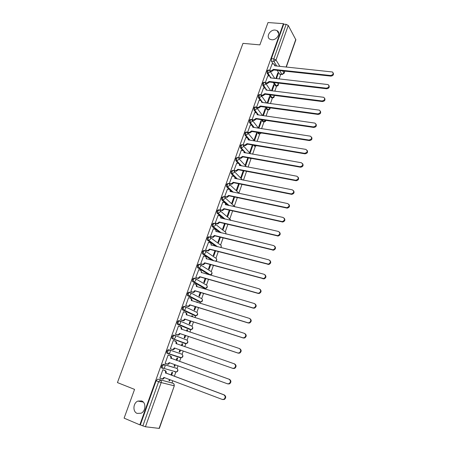 <?xml version="1.0" encoding="UTF-8"?>
<svg xmlns="http://www.w3.org/2000/svg" width="451" height="451" viewBox="0 0 451 451"><rect width="100%" height="100%" fill="white"/><g stroke="black" fill="none" stroke-linecap="round" stroke-linejoin="round"><path stroke-width="0.68" d="M141.637 400.939C146.214 402.478 145.87 411.177 141.107 413.223L137.149 413.404C132.515 411.763 133.051 402.985 137.848 401.074L141.637 400.939M275.195 30.076L276.982 30.595C281.328 32.697 276.886 40.438 271.716 39.744L270.07 39.282C265.588 37.258 269.963 29.422 275.195 30.076M175.862 368.055L163.076 364.239L161.464 365.862L161.407 367.774L162.535 368.337M168.336 349.525L166.746 351.098L166.695 353.037L167.873 353.601L167.625 351.408L169.215 349.835L181.685 354.114L169.215 349.835C170.145 350.292 170.455 351.109 170.145 352.282L168.928 353.578L167.873 353.601L180.406 357.75L181.432 357.733L182.61 356.487C182.903 355.349 182.593 354.559 181.685 354.114M174.385 335.24L173.545 334.952L171.978 336.469L171.938 338.436L173.094 338.977L172.857 336.767L174.424 335.251C175.354 335.691 175.665 336.491 175.36 337.658L174.092 338.966L173.094 338.977L185.389 343.611L186.364 343.606L187.588 342.343C187.875 341.215 187.565 340.437 186.663 340.009L174.543 335.296M179.498 320.774L178.709 320.52L177.164 321.98L177.39 324.207L178.263 324.495L178.044 322.268L179.583 320.802C180.513 321.23 180.828 322.02 180.524 323.17L179.21 324.495L178.263 324.495L190.328 329.608L191.247 329.608L192.521 328.328C192.802 327.217 192.492 326.451 191.59 326.034L179.836 320.915M184.566 306.449L183.816 306.218L182.3 307.633L182.514 309.871L183.388 310.147L183.179 307.909L184.696 306.494C185.626 306.905 185.942 307.683 185.643 308.822L184.273 310.158L183.388 310.147L195.221 315.723L196.084 315.734L197.403 314.443C197.69 313.344 197.375 312.588 196.473 312.188L185.073 306.674M189.583 292.265L188.879 292.056L187.385 293.415L187.374 295.473L188.462 295.941L188.264 293.68L189.758 292.316C190.688 292.716 191.004 293.477 190.711 294.604L189.285 295.952L188.462 295.941L200.069 301.973L200.87 301.99L202.251 300.687C202.527 299.594 202.217 298.855 201.309 298.461L190.254 292.581M194.55 278.211L193.896 278.019L192.425 279.332L192.419 281.418L193.49 281.858L193.299 279.586L194.776 278.273C195.7 278.656 196.022 279.406 195.728 280.522L194.246 281.881L193.49 281.858L204.878 288.341L205.611 288.364L207.048 287.056C207.325 285.973 207.009 285.241 206.101 284.863L195.379 278.622M199.477 264.286L198.868 264.117L197.414 265.38L197.594 267.668L198.474 267.911L198.293 265.622L199.742 264.359C200.672 264.731 200.988 265.47 200.701 266.575L199.162 267.945L198.474 267.911L209.642 274.834L210.307 274.862L211.801 273.543C212.077 272.472 211.761 271.756 210.854 271.389L200.447 264.805M204.354 250.491L203.79 250.344L202.358 251.562L202.533 253.862L203.407 254.099L203.238 251.793L204.664 250.576C205.594 250.931 205.915 251.658 205.633 252.752L204.027 254.127L203.407 254.099L213.154 260.639M209.191 236.831L208.666 236.702L207.257 237.869L207.285 240.045L208.294 240.406L208.136 238.089L209.54 236.916C210.47 237.26 210.792 237.976 210.516 239.058L208.841 240.445L208.294 240.406L216.768 246.539M213.983 223.29L213.503 223.177L212.111 224.299L212.269 226.633L213.143 226.842L212.99 224.508L214.377 223.386C215.302 223.719 215.629 224.423 215.352 225.494L213.143 226.842L220.629 232.665M218.735 209.878L218.29 209.783L216.92 210.859L216.965 213.097L217.94 213.402L217.799 211.057L219.163 209.974C220.088 210.296 220.415 210.989 220.144 212.049L217.94 213.402L224.649 218.989M223.442 196.591L221.689 197.538L221.745 199.81L222.698 200.086L222.563 197.724L223.91 196.692C224.835 196.997 225.162 197.679 224.891 198.728L222.698 200.086L228.775 205.487M228.105 183.422L226.413 184.335L226.475 186.646L227.411 186.889L227.287 184.515L228.612 183.523C229.536 183.822 229.863 184.493 229.598 185.53L227.411 186.889L232.958 192.137M232.733 170.377L231.092 171.256L231.166 173.596L232.079 173.81L231.966 171.425L233.268 170.478C234.193 170.766 234.526 171.419 234.261 172.451L232.079 173.81L237.187 178.94M237.316 157.444L235.726 158.295L235.811 160.669L236.707 160.855L236.6 158.453L237.886 157.546C238.81 157.822 239.143 158.47 238.883 159.491L236.707 160.855L241.432 165.878M241.866 144.63L240.327 145.447L240.422 147.86L241.296 148.007L241.195 145.594L242.463 144.732C243.388 144.996 243.72 145.634 243.467 146.643L241.296 148.007L245.71 152.957M246.393 131.917L244.882 132.718L244.972 135.137L245.84 135.277L245.75 132.853L247.069 132.047L248.005 133.908L245.84 135.277L249.944 140.154M250.886 119.318L249.397 120.096L249.476 122.531L250.344 122.661L250.266 120.225L251.635 119.476L252.504 121.291L250.344 122.661L254.189 127.475M255.334 106.831L253.868 107.592L253.947 110.033L254.809 110.157L254.742 107.71L256.157 107.011L256.963 108.781L254.809 110.157L258.429 114.92M259.748 94.451L258.305 95.195L258.372 97.647L259.24 97.76L259.173 95.302L260.644 94.665L261.383 96.384L259.24 97.76L261.343 100.68M264.128 82.178L262.702 82.905L262.758 85.369L263.626 85.476L263.57 83.007L264.664 82.24L265.087 82.426L265.763 84.095L263.626 85.476L265.6 88.34M268.463 70.006L267.06 70.722L267.11 73.197L267.979 73.293L267.928 70.818L268.988 70.063L269.484 70.294L270.11 71.912L267.979 73.293L269.845 76.14M172.017 382.876L172.761 380.768M174.334 376.297L175.879 371.912M177.057 368.568L178.021 365.834M179.571 361.437L180.902 357.66M182.08 354.328L183.236 351.047M184.763 346.712L185.88 343.538M187.052 340.212L188.383 336.429M189.91 332.105L190.812 329.546M191.979 326.231L193.485 321.952M195.007 317.634L195.695 315.683M196.861 312.38L198.541 307.61M200.058 303.303L200.537 301.95M201.698 298.652L203.548 293.404M205.064 289.108L205.335 288.336M206.49 285.043L208.509 279.327M211.243 271.564L213.419 265.385M215.95 258.203L218.29 251.573M220.618 244.961L223.11 237.886M225.246 231.837L227.89 224.327M229.83 218.831L232.626 210.893M234.373 205.938L237.316 197.583M238.878 193.158L241.967 184.386M243.45 180.18L246.573 171.318M248.05 167.112L251.027 158.679M252.616 154.169L255.379 146.327M257.138 141.343L259.697 134.082M261.614 128.625L263.976 121.939M266.056 116.025L268.215 109.903M270.459 103.533L272.421 97.963M274.822 91.153L276.593 86.13M279.146 78.88L280.759 74.308M159.085 428.439L174.311 385.797L159.333 428.416L145.436 426.77L140.34 424.904L156.131 380.774L157.765 379.099L173.291 383.367M124.104 418.145L139.833 424.842L283.437 23.661L268.001 22.55L259.883 44.88L242.982 43.364L117.44 382.589L134.567 389.393L124.104 418.145M140.34 424.904L139.833 424.842M280.24 74.133L279.547 74.06L277.196 70.317M273.182 63.929L271.423 61.133L273.864 61.381L273.825 58.889L286.154 24.343L288.279 25.47L295.867 39.812L286.306 67.019M286.154 24.343L283.718 24.168L283.437 23.661M272.145 90.82L274.09 85.312L273.453 85.239M274.09 85.312L273.656 84.664L271.508 90.741M267.838 75.853L265.351 82.561M267.776 103.172L269.89 97.202L269.253 97.117M269.89 97.202L269.45 96.565L267.144 103.087M263.508 87.99L260.971 94.828M263.373 115.636L265.65 109.187L265.013 109.103M265.65 109.187L265.205 108.573L262.736 115.546M259.139 100.235L256.557 107.203M258.93 128.208L261.377 121.28L260.74 121.189M261.377 121.28L260.92 120.682L258.434 127.718M254.736 112.592L252.103 119.678L253.806 119.927L255.993 118.438L256.41 118.974L254.223 120.456L252.521 120.203M257.07 133.479L256.602 132.898L254.093 139.99L254.561 140.56L257.07 133.479L256.433 133.378M250.288 125.051L247.633 132.205L248.157 132.729M252.718 145.78L252.244 145.216L249.713 152.37L250.192 152.923L252.718 145.78L252.081 145.673M245.806 137.623L243.123 144.839L243.653 145.346M247.808 157.76L245.293 164.863L245.789 165.393L248.332 158.188L247.695 158.07M248.332 158.188L247.982 157.794M241.285 150.307L238.573 157.591L239.115 158.075M236.724 163.11L233.984 170.455L234.531 170.923M243.236 170.681L240.84 177.463L241.341 177.976L243.878 170.805M232.118 176.025L229.35 183.433L229.909 183.884M238.63 183.715L236.347 190.17L236.854 190.666L239.267 183.845M227.473 189.054L224.677 196.535L225.246 196.963M233.979 196.873L231.808 202.995L232.333 203.469L234.616 197.008M222.794 202.2L219.958 209.749L220.539 210.16M229.283 210.143L227.236 215.933L227.766 216.384L229.92 210.29M218.064 215.471L215.2 223.087L215.792 223.476M224.547 223.538L222.619 228.984L223.16 229.412L225.184 223.69M213.3 228.866L210.397 236.549L210.995 236.916M219.761 237.063L217.963 242.153L218.515 242.559L220.404 237.22M208.492 242.379L205.549 250.13L206.158 250.48M214.941 250.705L213.267 255.441L213.83 255.824L215.578 250.869M203.643 256.021L200.656 263.841L201.281 264.168M210.07 264.478L208.525 268.847L209.101 269.213L210.707 264.652M198.756 269.794L195.717 277.681L196.354 277.985M205.154 278.374L203.739 282.377L204.326 282.721L205.797 278.56M193.834 283.696L190.734 291.645L191.376 291.927M200.193 292.406L198.908 296.025L199.505 296.346L200.83 292.598M197.341 302.474L197.459 302.153L196.816 301.956M197.459 302.153L196.856 301.843L196.698 302.277M188.89 297.739L188.608 297.592L185.699 305.744L186.359 306.003M195.182 306.567L194.037 309.803L194.646 310.102L195.824 306.77M192.289 316.771L192.577 315.959L191.934 315.756M192.577 315.959L191.963 315.672L191.647 316.568M183.94 311.929L183.557 311.748L180.62 319.973L181.291 320.21M190.125 320.87L189.121 323.711L189.741 323.981L190.767 321.073M187.188 331.203L187.65 329.895L187.007 329.681M187.65 329.895L187.024 329.63L186.545 330.989M179.075 326.293L178.461 326.034L175.495 334.343L176.178 334.552M185.023 335.302L184.16 337.743L184.792 337.991L185.665 335.516M182.041 345.77L182.683 343.955L182.041 343.735M182.683 343.955L182.046 343.718L181.398 345.551M173.968 340.742L173.302 340.477M173.979 340.708L173.308 340.46L170.32 348.843L170.997 349.08L170.32 348.843M179.148 351.904L179.791 352.13L179.148 351.904L179.87 349.875M176.848 360.462L177.666 358.15L177.017 357.936L176.206 360.231M168.781 355.292L168.116 355.022L165.094 363.483L165.782 363.692L165.105 363.444M174.655 364.611L174.092 366.201L174.751 366.398L174.109 366.167M171.611 375.283L172.603 372.475L171.938 372.289L170.968 375.04M163.544 369.972L162.867 369.724L159.817 378.271L160.308 378.395M185.992 343.465L184.532 343.318L172.214 338.678M189.538 329.343L177.39 324.207M194.471 315.486L182.514 309.871M199.365 301.753L187.588 295.676M204.213 288.144L192.616 281.604M209.01 274.659L197.594 267.668M212.303 260.407L202.533 253.862M215.911 246.319L207.421 240.186M219.772 232.457L212.269 226.633M223.792 218.791L217.066 213.205M227.913 205.295L221.824 199.894M232.102 191.957L226.537 186.708M236.324 178.771L235.157 177.598M233.973 176.414L231.205 173.641M240.569 165.72L239.385 164.463M238.41 163.425L235.839 160.691M250.328 158.47L249.521 158.07M244.825 152.799L244.419 152.342M242.852 150.583L240.422 147.86M254.702 146.124L253.417 145.143M247.272 137.865L244.972 135.137M259.026 133.885L258.508 133.8L257.346 132.352M251.664 125.265L249.476 122.531M263.316 121.747L262.809 121.674L261.298 119.695M256.033 112.773L253.947 110.033M267.573 109.717L267.071 109.649L265.267 107.169M260.362 100.398L258.372 97.647M271.79 97.788L271.226 97.641L269.247 94.766M264.669 88.131L262.758 85.369M275.967 85.961L275.409 85.797L273.221 82.482M268.943 75.977L267.11 73.197M276.469 78.575L278.256 73.524L277.619 73.457M278.256 73.524L277.833 72.859L275.837 78.502M272.128 63.816L269.692 70.401M169.39 379.5L168.99 380.633L169.661 380.802L169.018 380.559M169.661 380.802L170.038 379.742M174.751 366.398L175.298 364.848M179.791 352.13L180.513 350.094M174.514 371.709L175.033 371.59M179.549 357.446L180.129 357.299M184.685 343.346L185.164 343.155M189.724 329.348L190.142 329.14M194.691 315.474L195.069 315.255M199.596 301.725L199.94 301.505M204.45 288.099L204.765 287.879M209.258 274.597L209.54 274.388M283.718 24.168L271.384 58.647L271.423 61.133M269.997 70.706L271.288 70.846L273.453 69.353L273.836 69.956L271.671 71.444L270.2 71.281M274.817 64.871L275.228 65.857M333.221 72.955C333.87 74.719 333.086 75.774 330.876 76.118L273.836 69.956M273.453 69.353L330.566 75.497C333.137 74.905 333.774 73.733 332.472 71.98L274.715 65.801L274.174 64.098L272.043 63.811M265.6 82.792L266.975 82.956L269.146 81.462L269.535 82.048L267.37 83.536L265.842 83.356M270.51 76.895L270.938 77.944M328.982 85.572C329.658 87.364 328.88 88.435 326.642 88.774L269.535 82.048M269.146 81.462L326.327 88.176C328.965 87.545 329.574 86.35 328.159 84.585L270.42 77.882L269.822 76.129L267.747 75.841M261.152 94.981L262.623 95.172L264.799 93.678L265.199 94.248L263.023 95.736L261.445 95.533M266.169 89.027L266.614 90.132M324.703 98.301C325.413 100.128 324.641 101.21 322.375 101.548L265.199 94.248M264.799 93.678L322.048 100.962C324.754 100.297 325.334 99.079 323.801 97.309L266.084 90.065L265.43 88.266L263.418 87.979M256.642 107.27L258.231 107.49L260.419 106.002L260.825 106.56L258.643 108.043L256.997 107.817M261.783 101.261L262.245 102.433M320.379 111.143C321.129 113.004 320.362 114.097 318.068 114.436L260.825 106.56M260.419 106.002L317.735 113.872C320.503 113.167 321.056 111.921 319.398 110.145L261.715 102.36L260.994 100.505L259.049 100.223M257.358 113.607L257.842 114.836M316.016 124.098C316.811 125.992 316.044 127.109 313.721 127.447L256.41 118.974M255.993 118.438L313.377 126.9C316.213 126.145 316.737 124.882 314.945 123.106L257.301 114.763L256.523 112.857L254.64 112.575M247.638 132.194L249.335 132.464L251.534 130.982L251.957 131.5L249.764 132.983L248.056 132.712M252.893 126.054L253.4 127.357M311.607 137.177C312.447 139.1 311.692 140.233 309.33 140.577L251.957 131.5M251.534 130.982L308.98 140.047C311.883 139.246 312.374 137.961 310.451 136.191L252.853 127.272L252.008 125.322L250.192 125.034M243.128 144.833L244.831 145.121L247.035 143.632L247.424 144.258L245.265 145.622L243.551 145.329M248.388 138.615L248.918 139.985M307.159 150.369C308.05 152.331 307.294 153.481 304.904 153.825L247.464 144.14M247.035 143.632L304.543 153.317C307.514 152.466 307.971 151.158 305.908 149.399L248.366 139.889L247.447 137.893L245.705 137.606M238.579 157.579L240.355 157.895L242.491 156.401L242.931 156.886L240.8 158.38L239.007 158.059M243.839 151.282L244.391 152.726M302.66 163.685C303.613 165.618 302.903 166.797 300.535 167.22L242.931 156.886M242.491 156.401L300.163 166.729C303.095 165.782 303.5 164.457 301.392 162.749L243.878 152.506C244.138 151.491 243.805 150.854 242.88 150.589L241.178 150.29M233.99 170.439L235.839 170.788L237.908 169.283L238.359 169.751L236.296 171.25L234.419 170.901M239.244 164.063L239.825 165.579M298.117 177.125C299.137 179.013 298.477 180.214 296.144 180.733L238.359 169.751M237.908 169.283L295.766 180.259C298.607 179.239 298.979 177.897 296.882 176.234L239.312 165.348C239.571 164.327 239.239 163.679 238.314 163.403L236.612 163.087M229.356 183.416L231.284 183.794L233.285 182.283L233.748 182.734L231.746 184.239L229.79 183.861M234.61 176.961L235.219 178.551M293.528 190.683C294.616 192.532 294.007 193.761 291.707 194.37L233.748 182.734M233.285 182.283L291.323 193.919C294.08 192.825 294.418 191.466 292.333 189.843L234.7 178.314C234.965 177.282 234.633 176.623 233.708 176.335L232.006 176.003M224.683 196.512L226.69 196.912L228.623 195.401L229.091 195.835L227.163 197.341L225.122 196.935M229.931 189.972L230.568 191.641M288.894 204.371C290.044 206.175 289.491 207.432 287.231 208.131L229.091 195.835M228.623 195.401L286.836 207.697C289.503 206.541 289.807 205.171 287.738 203.581L230.049 191.393C230.314 190.356 229.987 189.685 229.057 189.381L227.355 189.031M219.964 209.726L222.05 210.149L223.916 208.638L224.395 209.05L222.529 210.561L220.404 210.127M225.201 203.102L225.878 204.85M284.203 218.183C285.427 219.947 284.925 221.227 282.709 222.022L224.395 209.05M223.916 208.638L282.303 221.61C284.88 220.392 285.15 219.006 283.098 217.45L225.353 204.596C225.624 203.542 225.297 202.86 224.367 202.55L222.664 202.172M215.206 223.065L217.365 223.504L219.163 221.993L219.654 222.388L217.856 223.899L215.646 223.442M220.432 216.345L221.142 218.177M279.468 232.13C280.759 233.849 280.319 235.151 278.137 236.036L219.654 222.388M219.163 221.993L277.726 235.647C280.212 234.373 280.443 232.975 278.414 231.453L220.612 217.912C220.889 216.852 220.562 216.159 219.637 215.832L217.929 215.443M210.403 236.521L212.641 236.984L214.372 235.473L214.868 235.85L213.137 237.356L210.843 236.876M215.612 229.717L216.367 231.628M274.682 246.207C276.046 247.881 275.657 249.206 273.52 250.187L214.868 235.85M214.372 235.473L273.097 249.815C275.499 248.49 275.696 247.08 273.689 245.586L215.832 231.357C216.108 230.286 215.787 229.582 214.862 229.243L213.148 228.826M205.56 250.102L207.866 250.581L209.529 249.082L210.036 249.437L208.373 250.936L205.989 250.435M210.747 243.207L211.542 245.203M269.839 260.419C271.282 262.048 270.955 263.395 268.852 264.466L210.036 249.437M209.529 249.082L268.418 264.117C270.735 262.741 270.899 261.326 268.914 259.861L211.006 244.921C211.288 243.839 210.967 243.123 210.042 242.773L208.328 242.339M200.667 263.812L203.046 264.309L204.647 262.809L205.166 263.147L203.564 264.641L201.084 264.117M205.836 256.822L206.671 258.902M264.951 274.766C266.468 276.35 266.197 277.72 264.134 278.881L205.166 263.147M204.647 262.809L263.688 278.56C265.921 277.139 266.056 275.713 264.1 274.276L206.141 258.615C206.423 257.521 206.101 256.794 205.177 256.427L203.463 255.976M195.728 277.647L198.175 278.16L199.72 276.672L200.244 276.982L198.705 278.47L196.129 277.917M200.875 270.561L201.755 272.731M260.001 289.254C261.603 290.788 261.388 292.186 259.359 293.438L258.243 293.449L200.244 276.982M199.72 276.672L257.786 293.144L258.908 293.139C261.061 291.679 261.168 290.241 259.229 288.826L201.225 272.438C201.512 271.327 201.191 270.589 200.261 270.211L198.553 269.737M190.745 291.611L193.259 292.141L194.742 290.658L195.283 290.951L193.8 292.428L191.106 291.848M195.864 284.434C196.777 284.829 197.087 285.579 196.799 286.684L196.264 286.385C196.551 285.269 196.236 284.513 195.306 284.124L193.592 283.628M255.001 303.889C256.687 305.372 256.529 306.787 254.533 308.134L253.327 308.163L195.283 290.951M194.742 290.658L252.859 307.881L254.071 307.858C256.151 306.364 256.23 304.921 254.319 303.523L196.264 286.385M185.716 305.705L188.292 306.252L189.719 304.78L190.271 305.051L188.845 306.517L186.009 305.896M190.762 298.404L190.852 298.449C191.776 298.85 192.092 299.616 191.799 300.744L191.788 300.778M249.95 318.665C251.72 320.092 251.619 321.529 249.657 322.978L248.36 323.017L190.271 305.051M189.719 304.78L247.881 322.764L249.183 322.724C251.19 321.197 251.246 319.742 249.358 318.361L191.252 300.467C191.551 299.334 191.23 298.573 190.305 298.167L188.591 297.649M180.637 319.934L183.275 320.492L184.651 319.032L185.209 319.28L183.839 320.74L180.789 320.047M185.592 312.504L185.812 312.605C186.737 313.017 187.052 313.795 186.753 314.933L186.731 315.001M244.842 333.588C246.697 334.963 246.658 336.418 244.724 337.962L243.343 338.024L185.209 319.28M184.651 319.032L242.858 337.793L244.239 337.731C246.178 336.181 246.212 334.715 244.346 333.345L186.201 314.68C186.5 313.535 186.184 312.757 185.254 312.346L183.54 311.799M175.512 334.298L178.207 334.868L179.532 333.424L180.056 333.791L178.782 335.093L175.501 334.326M180.366 326.738L180.727 326.89C181.652 327.319 181.967 328.108 181.663 329.258L181.629 329.36M239.78 348.696C241.623 350.055 241.612 351.521 239.74 353.099L238.28 353.184L180.101 333.65M179.532 333.424L237.784 352.975L239.239 352.891C241.116 351.312 241.133 349.841 239.284 348.482L181.099 329.027C181.398 327.871 181.082 327.082 180.158 326.654L178.438 326.084M174.368 347.947L174.898 348.296L173.674 349.587L172.637 349.604L172.051 349.401L173.088 349.384L174.368 347.947L232.654 368.309L234.187 368.208C236.003 366.601 235.997 365.124 234.17 363.771L175.946 343.51C176.251 342.348 175.941 341.542 175.011 341.097L173.291 340.505M175.084 341.125L175.591 341.311C176.516 341.757 176.826 342.563 176.521 343.724L176.476 343.854M234.255 363.799L234.678 363.957C236.504 365.31 236.51 366.781 234.695 368.388L233.167 368.49L174.949 348.155M170.337 348.798L172.051 349.401M165.111 363.438L167.919 364.036L169.153 362.615L227.479 383.795L229.08 383.671C230.839 382.042 230.816 380.559 229.007 379.212L170.743 358.133C171.053 356.955 170.743 356.138 169.818 355.681L170.405 355.873C171.335 356.329 171.639 357.147 171.335 358.325L229.525 379.376C231.329 380.717 231.352 382.2 229.598 383.829L227.997 383.948M169.734 362.824L168.516 364.216L166.988 364.109M168.105 355.05L170.405 355.873M168.099 355.067L169.818 355.681M170.692 358.274L171.284 358.466M159.834 378.214L162.698 378.829L163.882 377.419L222.247 399.434L223.91 399.293C225.618 397.647 225.579 396.153 223.792 394.805L165.494 372.898C165.805 371.709 165.5 370.88 164.57 370.406L165.173 370.575C166.098 371.049 166.408 371.878 166.092 373.062L224.322 394.946C226.109 396.282 226.148 397.776 224.44 399.423L222.777 399.563M164.468 377.639L163.301 378.987L162.163 379.026M162.907 369.735L165.173 370.575M162.85 369.764L164.57 370.406M165.444 373.039L166.041 373.208M175.963 371.855L175.377 372.024L176.454 371.996L163.707 368.332L162.602 368.36L162.287 368.101L162.343 366.189L163.955 364.566L176.736 368.377M163.076 364.239L163.955 364.566C164.886 365.034 165.196 365.862 164.88 367.052L163.707 368.332L161.407 367.774M157.765 379.099L173.167 383.311C174.075 383.784 174.379 384.602 174.08 385.763L161.17 382.578L145.436 426.77M279.547 74.06L281.926 74.319L279.592 70.576M276.751 66.015L273.864 61.381L275.989 59.994L279.902 66.348M282.715 70.914L283.995 72.989L284.649 71.123M286.097 66.996L295.805 39.378M288.279 25.47L275.989 59.994L273.825 58.889L271.384 58.647M175.811 368.039L176.668 368.349C177.576 368.805 177.88 369.611 177.581 370.761L176.454 371.996C177.953 371.336 178.269 370.316 177.395 368.929M189.471 329.326L190.423 329.63M194.364 315.452L195.379 315.762M199.218 301.708L200.283 302.018M204.021 288.088L205.149 288.392M208.785 274.591L209.963 274.885M205.453 251.111L215.561 258.034C216.469 258.384 216.784 259.094 216.514 260.154L215.561 261.281M210.403 237.553L220.229 244.797C221.137 245.135 221.452 245.834 221.187 246.883L220.787 247.565M215.302 224.119L224.852 231.679C225.759 232.006 226.081 232.693 225.816 233.731L225.742 233.911M220.139 210.803L229.441 218.673L230.489 220.342M224.931 197.611L235.027 206.862M229.66 184.538L239.233 193.451M234.345 171.577L242.627 180.017M238.979 158.729L246.477 166.819M249.798 158.374L250.643 158.526L250.373 158.222M245.688 152.951L241.296 148.007L240.417 147.855M243.568 145.994L250.39 153.78M254.155 146.023L255.001 146.163L254.263 145.284M258.479 133.767L259.325 133.902L258.192 132.487M262.764 121.623L263.61 121.747L262.149 119.825M267.015 109.582L267.86 109.7L266.118 107.287M262.651 102.484L262.2 101.864M271.226 97.641L272.071 97.749L270.093 94.873M266.851 90.161L266.609 89.805M275.409 85.797L276.249 85.899L274.073 82.584M276.796 86.073L276.249 85.899L278.318 84.574L277.788 83.023M272.618 97.906L272.071 97.749L274.146 96.424L274.129 95.392M268.401 109.847L267.86 109.7L269.94 108.375L270.031 107.823M264.151 121.883L263.61 121.747L265.724 120.349M259.861 134.026L259.325 133.902L261.23 132.966M255.531 146.271L255.001 146.163L256.546 145.667M251.168 158.628L250.643 158.526L251.545 158.436M181.003 357.592L180.406 357.75M282.473 74.505L281.926 74.319L283.995 72.989L284.068 73.389L284.857 71.145M156.131 380.774L158.611 381.726L160.246 380.041C161.182 380.526 161.486 381.371 161.17 382.578L158.611 381.726L142.826 425.964M273.413 69.471L273.791 70.068M271.288 70.846L271.671 71.444M330.566 75.497L330.876 76.118M269.106 81.58L269.495 82.167M266.975 82.956L267.37 83.536M326.327 88.176L326.642 88.774M264.76 93.797L265.154 94.366M262.623 95.172L263.023 95.736M322.048 100.962L322.375 101.548M260.374 106.126L260.779 106.678M258.231 107.49L258.643 108.043M317.735 113.872L318.068 114.436M255.954 118.557L256.365 119.092M253.806 119.927L254.223 120.456M313.377 126.9L313.721 127.447M251.489 131.1L251.917 131.619M249.335 132.464L249.764 132.983M308.98 140.047L309.33 140.577M246.99 143.756L247.424 144.258M244.831 145.121L245.265 145.622M304.543 153.317L304.904 153.825M242.446 156.525L242.892 157.01M240.282 157.884L240.727 158.369M300.067 166.712L300.434 167.203M237.869 169.407L238.32 169.88M235.693 170.766L236.144 171.233M295.546 180.231L295.924 180.704M233.24 182.407L233.703 182.858M231.064 183.766L231.526 184.211M290.98 193.879L291.369 194.33M228.578 195.525L229.046 195.959M226.391 196.878L226.859 197.307M286.374 207.657L286.768 208.086M223.871 208.762L224.35 209.179M221.672 210.115L222.157 210.521M281.723 221.565L282.129 221.977M219.118 222.123L219.609 222.518M216.914 223.47L217.41 223.859M277.027 235.608L277.444 235.997M214.321 235.602L214.823 235.98M212.117 236.944L212.618 237.322M272.286 249.786L272.714 250.153M209.484 249.211L209.991 249.566M207.268 250.547L207.781 250.903M211.006 244.921L211.322 245.147M267.499 264.1L267.933 264.444M204.602 262.944L205.12 263.277M202.381 264.28L202.899 264.613M206.141 258.615L206.507 258.857M262.668 278.549L263.113 278.876M199.669 276.801L200.199 277.117M197.442 278.137L197.972 278.447M201.225 272.438L201.665 272.708M257.786 293.144L258.243 293.449M194.697 290.794L195.232 291.087M192.459 292.118L193 292.411M252.859 307.881L253.327 308.163M189.674 304.915L190.221 305.186M187.43 306.24L187.982 306.511M191.252 300.467L191.799 300.744M247.881 322.764L248.36 323.017M184.6 319.173L185.164 319.421M182.351 320.492L182.914 320.74M186.201 314.68L186.753 314.933M242.858 337.793L243.343 338.024M179.481 333.56L180.056 333.791M177.226 334.879L177.801 335.104M181.099 329.027L181.663 329.258M237.784 352.975L238.28 353.184M174.317 348.087L174.898 348.296M175.946 343.51L176.521 343.724M232.654 368.309L233.167 368.49M169.102 362.756L169.694 362.937M170.743 358.133L171.335 358.325M229.007 379.212L229.525 379.376M163.831 377.566L164.44 377.724M165.494 372.898L166.092 373.062M223.792 394.805L224.322 394.946M276.982 30.595L278.752 33.69M275.493 85.904L276.333 86.006C277.923 86.096 278.605 85.363 278.385 83.813M270.2 71.399L274.721 78.373M271.299 97.726L272.145 97.839C273.757 97.94 274.445 97.207 274.208 95.635M267.071 109.649L267.917 109.768C269.394 109.926 270.121 109.283 270.087 107.834M262.809 121.674L263.655 121.798C264.872 122.018 265.616 121.544 265.881 120.372M258.508 133.8L259.353 133.936L261.49 133.006M254.167 146.034L256.878 145.724M235.811 160.669L236.803 160.866L241.533 165.895M231.166 173.596L232.254 173.838L237.367 178.974M226.475 186.646L227.659 186.917L233.235 192.194M221.745 199.81L223.019 200.12L229.147 205.566M216.965 213.097L218.34 213.441L225.134 219.101M212.15 226.509L213.616 226.881L221.238 232.812M207.285 240.045L208.841 240.445L217.517 246.731M202.375 253.71L204.027 254.127L214.073 260.887M197.42 267.499L199.162 267.945L210.307 274.862C211.874 274.541 212.365 273.656 211.778 272.195M192.419 281.418L194.246 281.881L205.611 288.364C207.161 287.997 207.629 287.09 207.003 285.646M187.374 295.473L189.285 295.952L200.87 301.99C202.409 301.572 202.849 300.648 202.189 299.222M182.277 309.657L184.273 310.158L196.084 315.734C197.606 315.272 198.023 314.33 197.324 312.915M177.13 323.976L179.21 324.495L191.247 329.608C192.763 329.095 193.152 328.136 192.414 326.727M171.938 338.436L186.364 343.606C187.87 343.048 188.236 342.067 187.458 340.668M166.695 353.037L181.432 357.733C182.937 357.124 183.275 356.127 182.452 354.734M265.859 83.565L270.662 90.634M261.479 95.837L266.592 103.014M257.059 108.217L262.527 115.512M252.605 120.705L258.462 128.14M248.106 133.293L254.409 140.892M250.395 158.228L251.923 158.498M230.641 220.376L230.422 219.558M225.962 233.968L225.827 232.547M221.029 247.627L221.187 245.648M215.747 261.332C216.762 260.746 217.016 259.923 216.503 258.863M279.648 74.184L282.027 74.449L284.068 73.389M174.311 385.797L173.86 383.857M137.848 401.074L143.311 402.089M240.355 157.895L240.8 158.38M300.163 166.729L300.535 167.22M235.839 170.788L236.296 171.25M295.766 180.259L296.144 180.733M231.284 183.794L231.746 184.239M291.323 193.919L291.707 194.37M226.69 196.912L227.163 197.341M286.836 207.697L287.231 208.131M222.05 210.149L222.529 210.561M282.303 221.61L282.709 222.022M217.365 223.504L217.856 223.899M277.726 235.647L278.137 236.036M212.641 236.984L213.137 237.356M273.097 249.815L273.52 250.187M207.866 250.581L208.373 250.936M268.418 264.117L268.852 264.466M203.046 264.309L203.564 264.641M263.688 278.56L264.134 278.881M198.175 278.16L198.705 278.47M258.908 293.139L259.359 293.438M193.259 292.141L193.8 292.428M254.071 307.858L254.533 308.134M188.292 306.252L188.845 306.517M249.183 322.724L249.657 322.978M183.275 320.492L183.839 320.74M244.239 337.731L244.724 337.962M178.207 334.868L178.782 335.093M239.239 352.891L239.74 353.099M173.088 349.384L173.674 349.587M234.187 368.208L234.695 368.388M167.919 364.036L168.516 364.216M229.08 383.671L229.598 383.829M162.698 378.829L163.301 378.987M223.91 399.293L224.44 399.423"/></g></svg>
